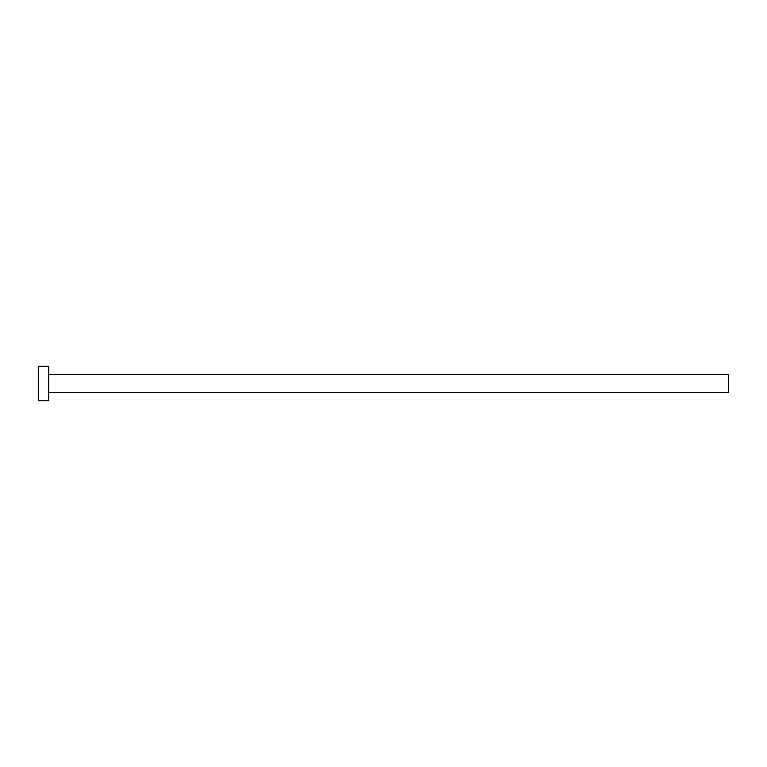 <?xml version="1.0" encoding="UTF-8"?>
<svg xmlns="http://www.w3.org/2000/svg" width="767" height="767" viewBox="0 0 767 767"><rect width="100%" height="100%" fill="white"/><g stroke="black" fill="none" stroke-linecap="round" stroke-linejoin="round"><path stroke-width="0.58" stroke-dasharray="3.83 2.88" d="M728.65 392.474L728.65 374.526M48.704 400.757L48.704 366.243M38.35 400.757L38.35 366.243M48.704 383.5L48.704 374.526L48.704 383.5"/><path stroke-width="1.15" d="M48.704 374.526L728.65 374.526L728.65 392.474L48.704 392.474M48.704 383.5L48.704 400.757L38.35 400.757L38.35 366.243L48.704 366.243L48.704 383.5"/></g></svg>
